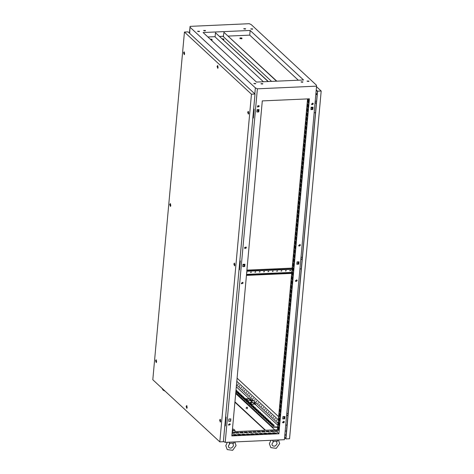 <?xml version="1.0" encoding="UTF-8"?>
<svg xmlns="http://www.w3.org/2000/svg" width="474" height="474" viewBox="0 0 474 474"><rect width="100%" height="100%" fill="white"/><g stroke="black" fill="none" stroke-linecap="round" stroke-linejoin="round"><path stroke-width="0.71" d="M278.463 430.481L278.291 429.918L278.463 430.481M278.866 426.061L278.694 425.498L278.866 426.061M279.269 421.641L279.097 421.078L279.269 421.641M279.672 417.221L279.5 416.664L279.672 417.221M280.075 412.807L279.903 412.244L280.075 412.807M280.478 408.387L280.306 407.824L280.478 408.387M280.875 403.966L280.709 403.404L280.875 403.966M281.278 399.546L281.112 398.984L281.278 399.546M281.68 395.126L281.509 394.564L281.68 395.126M282.083 390.706L281.912 390.149L282.083 390.706M282.486 386.292L282.314 385.729L282.486 386.292M282.889 381.872L282.717 381.309L282.889 381.872M283.292 377.452L283.12 376.889L283.292 377.452M283.695 373.032L283.523 372.469L283.695 373.032M284.092 368.612L283.926 368.049L284.092 368.612M284.495 364.192L284.329 363.629L284.495 364.192M284.898 359.778L284.726 359.215L284.898 359.778M285.301 355.358L285.129 354.795L285.301 355.358M285.704 350.938L285.532 350.375L285.704 350.938M286.106 346.518L285.935 345.955L286.106 346.518M286.509 342.098L286.337 341.535L286.509 342.098M286.912 337.678L286.74 337.115L286.912 337.678M287.309 333.258L287.143 332.701L287.309 333.258M287.712 328.843L287.546 328.281L287.712 328.843M288.115 324.423L287.943 323.861L288.115 324.423M288.518 320.003L288.346 319.44L288.518 320.003M288.921 315.583L288.749 315.02L288.921 315.583M289.324 311.163L289.152 310.6L289.324 311.163M289.727 306.743L289.555 306.186L289.727 306.743M290.129 302.329L289.958 301.766L290.129 302.329M290.526 297.909L290.361 297.346L290.526 297.909M290.929 293.489L290.763 292.926L290.929 293.489M291.332 289.069L291.16 288.506L291.332 289.069M291.735 284.649L291.563 284.086L291.735 284.649M292.138 280.229L291.966 279.666L292.138 280.229M292.541 275.815L292.369 275.252L292.541 275.815M292.944 271.395L292.772 270.832L292.944 271.395M293.347 266.975L293.175 266.412L293.347 266.975M293.744 262.555L293.578 261.992L293.744 262.555M294.147 258.134L293.981 257.572L294.147 258.134M294.55 253.714L294.378 253.152L294.55 253.714M294.952 249.294L294.781 248.737L294.952 249.294M295.355 244.88L295.183 244.317L295.355 244.88M295.758 240.46L295.586 239.897L295.758 240.46M296.161 236.04L295.989 235.477L296.161 236.04M296.564 231.62L296.392 231.057L296.564 231.62M296.961 227.2L296.795 226.637L296.961 227.2M297.364 222.78L297.198 222.223L297.364 222.78M297.767 218.366L297.595 217.803L297.767 218.366M298.17 213.946L297.998 213.383L298.17 213.946M298.573 209.526L298.401 208.963L298.573 209.526M298.976 205.106L298.804 204.543L298.976 205.106M299.378 200.686L299.207 200.123L299.378 200.686M299.781 196.266L299.609 195.703L299.781 196.266M300.178 191.852L300.012 191.289L300.178 191.852M300.581 187.431L300.415 186.869L300.581 187.431M300.984 183.011L300.812 182.449L300.984 183.011M301.387 178.591L301.215 178.028L301.387 178.591M301.79 174.171L301.618 173.608L301.79 174.171M302.193 169.751L302.021 169.188L302.193 169.751M302.596 165.337L302.424 164.774L302.596 165.337M302.999 160.917L302.827 160.354L302.999 160.917M303.396 156.497L303.23 155.934L303.396 156.497M303.798 152.077L303.633 151.514L303.798 152.077M304.201 147.657L304.03 147.094L304.201 147.657M304.604 143.237L304.432 142.674L304.604 143.237M305.007 138.817L304.835 138.26L305.007 138.817M305.41 134.403L305.238 133.84L305.41 134.403M305.813 129.983L305.641 129.42L305.813 129.983M306.216 125.563L306.044 125L306.216 125.563M306.613 121.143L306.447 120.58L306.613 121.143M307.016 116.723L306.85 116.16L307.016 116.723M307.419 112.302L307.253 111.746L307.419 112.302M307.822 107.888L307.65 107.325L307.822 107.888M308.224 103.468L308.053 102.905L308.224 103.468M308.319 98.853L308.497 99.327L308.627 98.841M242.718 282.326L241.379 283.203M242.86 282.445L241.379 283.339M229.849 423.738L228.504 424.615M229.991 423.857L228.509 424.751M258.804 105.566L257.465 106.437M258.946 105.678L257.465 106.573M297.186 280.679L296.955 280.027L295.444 280.756L295.675 281.402L297.186 280.679M295.616 281.337L297.056 280.549L296.884 279.968M243.121 283.096L242.889 282.445L241.379 283.174L241.61 283.819L243.121 283.096M241.55 283.754L242.984 282.972L242.818 282.386M230.251 424.508L230.02 423.857L228.509 424.586L228.741 425.231L230.251 424.508M228.681 425.166L230.115 424.384L229.949 423.797M284.317 422.085L284.086 421.439L282.575 422.168L282.806 422.814L284.317 422.085M282.747 422.749L284.181 421.961L284.015 421.38M259.207 106.33L258.976 105.684L257.465 106.407L257.696 107.059L259.207 106.33M257.637 106.988L259.077 106.206L258.905 105.625M246.338 247.742L246.107 247.096L244.596 247.819L244.827 248.471L246.338 247.742M244.768 248.4L246.207 247.618L246.036 247.037M300.403 245.325L300.172 244.673L298.661 245.402L298.893 246.047L300.403 245.325M298.833 245.982L300.273 245.2L300.101 244.614M313.273 103.913L313.041 103.261L311.531 103.99L311.762 104.641L313.273 103.913M311.702 104.57L313.142 103.788L312.97 103.208M233.119 435.002L232.307 434.984L233.119 435.002M237.48 434.806L236.662 434.788L237.48 434.806M241.841 434.611L241.023 434.593L241.841 434.611M246.196 434.415L245.384 434.397L246.196 434.415M250.556 434.225L249.745 434.202L250.556 434.225M254.917 434.03L254.105 434.006L254.917 434.03M259.278 433.834L258.466 433.811L259.278 433.834M263.639 433.639L262.827 433.615L263.639 433.639M268 433.443L267.188 433.42L268 433.443M272.36 433.248L271.549 433.224L272.36 433.248M276.721 433.052L275.909 433.029L276.721 433.052M236.97 391.406L236.153 391.382L236.97 391.406M238.653 392.964L237.841 392.946L238.653 392.964M240.336 394.528L239.524 394.504L240.336 394.528M242.018 396.086L241.207 396.068L242.018 396.086M243.701 397.65L242.889 397.627L243.701 397.65M245.384 399.209L244.572 399.191L245.384 399.209M248.749 402.331L247.938 402.313L248.749 402.331M250.432 403.895L249.62 403.872L250.432 403.895M252.115 405.454L251.303 405.436L252.115 405.454M253.797 407.018L252.986 407L253.797 407.018M255.48 408.582L254.668 408.558L255.48 408.582M257.163 410.14L256.351 410.123L257.163 410.14M258.845 411.705L258.034 411.681L258.845 411.705M260.528 413.263L259.716 413.245L260.528 413.263M262.211 414.827L261.399 414.803L262.211 414.827M263.894 416.385L263.082 416.368L263.894 416.385M265.576 417.95L264.765 417.926L265.576 417.95M267.259 419.508L266.447 419.49L267.259 419.508M268.942 421.072L268.13 421.048L268.942 421.072M270.624 422.63L269.813 422.612L270.624 422.63M272.307 424.194L271.495 424.171L272.307 424.194M273.99 425.759L273.178 425.735L273.99 425.759M247.067 400.773L246.255 400.749L247.067 400.773M205.544 30.532L203.63 30.484L205.544 30.532M205.319 30.863L203.885 30.733M199.513 31.296L197.599 31.248L199.513 31.296M197.741 31.438L199.4 31.586M255.788 83.513L253.868 83.46L255.788 83.513M254.017 83.655L255.67 83.803M262.833 83.685L260.913 83.637L262.833 83.685M262.608 84.017L261.168 83.886M302.945 81.889L301.031 81.842L302.945 81.889M302.72 82.221L301.28 82.091M308.977 81.131L307.063 81.084L308.977 81.131M307.211 81.273L308.864 81.421M245.662 28.742L243.743 28.689L245.662 28.742M245.431 29.068L243.997 28.938M252.707 28.914L250.787 28.867L252.707 28.914M250.936 29.056L252.589 29.21M251.913 404.209L251.528 403.854M309.398 98.805L262.306 100.909L231.822 435.879L278.913 433.775L309.398 98.805M277.367 430.7L274.286 430.836L274.89 431.399L277.314 431.293M265.914 431.21L268.882 431.079L269.487 431.642L266.518 431.773L265.914 431.21M261.553 431.405L264.522 431.275L265.126 431.838L262.158 431.968L261.553 431.405M257.192 431.601L260.161 431.47L260.765 432.033L257.803 432.164L257.192 431.601M252.832 431.796L255.8 431.666L256.404 432.229L253.442 432.359L252.832 431.796M248.477 431.992L251.439 431.861L252.044 432.418L249.081 432.555L248.477 431.992M244.116 432.187L247.078 432.057L247.683 432.614L244.72 432.75L244.116 432.187M239.755 432.383L242.718 432.247L243.322 432.809L240.359 432.946L239.755 432.383M235.394 432.578L238.357 432.442L238.967 433.005L235.999 433.141L235.394 432.578M232.112 432.726L233.996 432.638L234.606 433.2L232.059 433.313M270.879 431.577L270.275 431.014L273.237 430.884L273.848 431.447L270.879 431.577M235.679 434.522L236.431 435.221L234.132 435.322L233.38 434.622L235.679 434.522L235.649 434.877L233.741 434.96M240.04 434.326L240.792 435.025L238.493 435.132L237.735 434.427L240.04 434.326L240.01 434.682L238.102 434.765M244.4 434.131L245.153 434.83L242.854 434.936L242.096 434.237L244.4 434.131L244.371 434.486L242.457 434.569M248.761 433.935L249.514 434.634L247.215 434.741L246.456 434.042L248.761 433.935L248.726 434.291L246.818 434.374M253.122 433.74L253.874 434.439L251.57 434.545L250.817 433.846L253.122 433.74L253.086 434.095L251.179 434.178M257.483 433.544L258.235 434.243L255.93 434.35L255.178 433.651L257.483 433.544L257.447 433.9L255.539 433.983M261.844 433.349L262.596 434.054L260.291 434.154L259.539 433.455L261.844 433.349L261.808 433.704L259.9 433.793M266.198 433.159L266.957 433.858L264.652 433.959L263.899 433.26L266.198 433.159L266.169 433.509L264.261 433.597M270.559 432.963L271.318 433.663L269.013 433.763L268.26 433.064L270.559 432.963L270.53 433.313L268.622 433.402M291.682 273.397L277.231 432.211L278.913 433.775M277.456 429.746L234.855 431.654M274.92 432.768L272.621 432.869L273.374 433.568L275.672 433.467L274.92 432.768L274.89 433.118L272.983 433.206M274.647 431.174L277.337 431.05M266.275 431.547L269.09 431.66M261.915 431.743L264.729 431.855M257.554 431.938L260.368 432.051M253.199 432.134L256.013 432.247M248.838 432.329L251.653 432.436M244.477 432.525L247.292 432.632M240.117 432.721L242.931 432.827M235.756 432.91L238.57 433.023M232.076 433.076L234.209 433.218M270.636 431.352L273.451 431.464M236.04 435.239L235.649 434.877M240.401 435.043L240.01 434.682M244.762 434.848L244.371 434.486M249.123 434.652L248.726 434.291M253.477 434.457L253.086 434.095M257.838 434.261L257.447 433.9M262.199 434.066L261.808 433.704M266.56 433.876L266.169 433.509M270.921 433.68L270.53 433.313M275.281 433.485L274.89 433.118M298.863 261.838L298.661 264.036L296.854 264.119M284.785 416.504L284.584 418.708L282.777 418.785M312.935 107.165L312.733 109.37L310.932 109.447M244.797 264.255L244.596 266.453L242.789 266.536M230.72 418.921L230.518 421.125L228.711 421.202M258.869 109.583L258.668 111.787L256.867 111.87M234.92 401.828L265.588 430.279M266.921 431.518L267.17 431.743M268.936 433.384L269.327 433.751M274.831 429.865L235.679 393.533M312.686 103.083L312.562 104.452M312.313 107.195L312.165 108.866M299.817 244.495L299.681 246.03M298.182 262.478L298.039 264.065M296.6 279.85L296.463 281.384M254.461 404.109L249.004 399.007L246.433 399.126M228.219 36.083L249.751 35.117L298.336 80.201M223.586 36.291L219.758 36.462M215.125 36.67L207.885 36.996M254.834 93.858L255.379 87.85L257.364 88.81L225.191 442.337L284.418 439.688L316.591 86.161L316.425 85.119L251.261 24.66L249.277 23.7L190.05 26.348L189.671 33.399M225.191 442.337L223.402 441.472M189.428 33.168L190.05 26.348M285.206 431.062L286.521 431.062M236.763 391.026L235.945 390.552M238.446 392.591L237.918 392.099L236.36 392.17M240.128 394.149L239.601 393.663L238.043 393.728M241.811 395.713L241.284 395.221L239.726 395.292M243.494 397.271L242.966 396.785L241.408 396.851M245.177 398.835L244.649 398.344L243.091 398.415M246.859 400.394L246.332 399.908L244.774 399.979M250.225 403.516L249.697 403.03L248.139 403.101M251.907 405.08L251.38 404.589L249.822 404.66M253.59 406.639L253.063 406.153L251.504 406.224M255.273 408.203L254.745 407.711L253.187 407.782M256.955 409.761L256.428 409.275L254.87 409.346M258.638 411.325L258.111 410.839L256.553 410.905M260.321 412.89L259.793 412.398L258.235 412.469M262.004 414.448L261.476 413.962L259.918 414.027M263.686 416.012L263.159 415.52L261.601 415.591M265.369 417.57L264.842 417.084L263.283 417.15M267.052 419.135L266.524 418.643L264.966 418.714M268.734 420.693L268.207 420.207L266.649 420.278M270.417 422.257L269.89 421.765L268.331 421.836M272.1 423.815L271.572 423.329L270.014 423.401M273.782 425.379L273.261 424.888L271.697 424.959M248.542 401.958L248.015 401.466L246.456 401.537M277.675 427.347L272.325 427.098L235.744 392.768M235.714 393.124L272.325 427.098M255.587 402.539L253.969 402.462L255.759 404.121L251.925 404.221L249.905 402.349L252.227 402.242L252.192 402.598L250.266 402.681M235.904 391.068L237.154 391.009L235.981 390.197M236.887 392.656L238.837 392.573L237.948 391.743L235.999 391.832L236.887 392.656M238.57 394.22L240.519 394.131L239.631 393.307L237.681 393.396L238.57 394.22M240.253 395.778L242.202 395.695L241.313 394.872L239.364 394.955L240.253 395.778M241.936 397.342L243.885 397.253L242.996 396.43L241.047 396.519L241.936 397.342M243.618 398.901L245.568 398.818L244.679 397.994L242.729 398.077L243.618 398.901M245.301 400.465L247.25 400.376L246.362 399.552L244.412 399.641L245.301 400.465M248.666 403.587L250.616 403.498L249.733 402.675L247.778 402.764L248.666 403.587M250.349 405.151L252.304 405.063L251.416 404.239L249.46 404.322L250.349 405.151M252.032 406.71L253.987 406.621L253.098 405.797L251.143 405.886L252.032 406.71M253.714 408.274L255.67 408.185L254.781 407.362L252.826 407.45L253.714 408.274M255.397 409.832L257.352 409.749L256.464 408.92L254.508 409.009L255.397 409.832M257.08 411.396L259.035 411.308L258.146 410.484L256.191 410.573L257.08 411.396M258.763 412.955L260.718 412.872L259.829 412.042L257.874 412.131L258.763 412.955M260.445 414.519L262.4 414.43L261.512 413.606L259.556 413.695L260.445 414.519M262.128 416.077L264.083 415.994L263.194 415.171L261.239 415.254L262.128 416.077M263.811 417.641L265.766 417.553L264.877 416.729L262.922 416.818L263.811 417.641M265.493 419.2L267.449 419.117L266.56 418.293L264.605 418.376L265.493 419.2M267.176 420.764L269.131 420.675L268.243 419.851L266.287 419.94L267.176 420.764M268.859 422.328L270.814 422.239L269.925 421.416L267.97 421.499L268.859 422.328M270.541 423.886L272.497 423.797L271.608 422.974L269.653 423.063L270.541 423.886M272.224 425.451L274.179 425.362L273.291 424.538L271.335 424.627L272.224 425.451M246.984 402.029L248.933 401.94L248.05 401.117L246.095 401.2L246.984 402.029M252.227 402.242L250.408 400.56L248.086 400.66L246.071 398.788L249.899 398.687L251.682 400.34L253.3 400.411M236.295 386.754L249.117 398.652M277.705 426.991L272.36 426.742M254.971 404.085L277.859 425.32M317.159 94.415L315.832 94.533M242.777 266.666L244.726 266.578L244.94 264.249L242.99 264.332L242.777 266.666M296.843 264.249L298.798 264.16L299.005 261.826L297.056 261.915L296.843 264.249M282.765 418.915L284.72 418.832L284.933 416.498L282.978 416.587L282.765 418.915M228.699 421.339L230.654 421.25L230.868 418.915L228.912 419.004L228.699 421.339M256.849 112L258.804 111.911L259.017 109.577L257.062 109.666L256.849 112M310.92 109.583L312.87 109.494L313.083 107.16L311.128 107.248L310.92 109.583M316.591 86.161L257.364 88.81M303.556 79.964L250.177 30.437L203.085 32.54L256.464 82.073L303.556 79.964M190.222 27.391L255.379 87.85M234.891 402.177L265.191 430.297M266.53 431.536L266.773 431.761M278.996 427.311L278.783 429.645L278.031 428.946L278.244 426.612L278.996 427.311M279.399 422.897L279.186 425.225L278.434 424.526L278.647 422.198L279.399 422.897M279.802 418.477L279.589 420.811L278.836 420.112L279.05 417.778L279.802 418.477M280.205 414.057L279.992 416.391L279.239 415.692L279.447 413.358L280.205 414.057M280.608 409.637L280.395 411.971L279.636 411.272L279.85 408.938L280.608 409.637M281.005 405.217L280.798 407.551L280.039 406.852L280.252 404.518L281.005 405.217M281.408 400.797L281.195 403.131L280.442 402.432L280.655 400.097L281.408 400.797M281.811 396.382L281.597 398.711L280.845 398.012L281.058 395.683L281.811 396.382M282.214 391.962L282 394.297L281.248 393.592L281.461 391.263L282.214 391.962M282.617 387.542L282.403 389.877L281.651 389.178L281.864 386.843L282.617 387.542M283.019 383.122L282.806 385.457L282.054 384.758L282.267 382.423L283.019 383.122M283.422 378.702L283.209 381.037L282.457 380.338L282.664 378.003L283.422 378.702M283.825 374.282L283.612 376.617L282.854 375.918L283.067 373.583L283.825 374.282M284.222 369.868L284.015 372.197L283.256 371.498L283.47 369.163L284.222 369.868M284.625 365.448L284.412 367.777L283.659 367.077L283.873 364.749L284.625 365.448M285.028 361.028L284.815 363.362L284.062 362.663L284.276 360.329L285.028 361.028M285.431 356.608L285.218 358.942L284.465 358.243L284.678 355.909L285.431 356.608M285.834 352.188L285.621 354.522L284.868 353.823L285.081 351.489L285.834 352.188M286.237 347.768L286.023 350.102L285.271 349.403L285.484 347.069L286.237 347.768M286.64 343.348L286.426 345.682L285.674 344.983L285.881 342.649L286.64 343.348M287.043 338.934L286.829 341.262L286.071 340.563L286.284 338.235L287.043 338.934M287.44 334.514L287.232 336.848L286.474 336.149L286.687 333.815L287.44 334.514M287.842 330.094L287.629 332.428L286.877 331.729L287.09 329.394L287.842 330.094M288.245 325.674L288.032 328.008L287.28 327.309L287.493 324.974L288.245 325.674M288.648 321.254L288.435 323.588L287.682 322.889L287.896 320.554L288.648 321.254M289.051 316.833L288.838 319.168L288.085 318.469L288.299 316.134L289.051 316.833M289.454 312.419L289.241 314.748L288.488 314.049L288.702 311.72L289.454 312.419M289.857 307.999L289.644 310.334L288.891 309.629L289.099 307.3L289.857 307.999M290.26 303.579L290.047 305.914L289.294 305.215L289.501 302.88L290.26 303.579M290.657 299.159L290.449 301.494L289.691 300.794L289.904 298.46L290.657 299.159M291.06 294.739L290.852 297.074L290.094 296.374L290.307 294.04L291.06 294.739M291.463 290.319L291.249 292.654L290.497 291.954L290.71 289.62L291.463 290.319M291.866 285.905L291.652 288.233L290.9 287.534L291.113 285.2L291.866 285.905M292.268 281.485L292.055 283.819L291.303 283.114L291.516 280.786L292.268 281.485M292.671 277.065L292.458 279.399L291.706 278.7L291.919 276.366L292.671 277.065M292.239 272.84L292.316 271.946L293.074 272.645L292.861 274.979L292.108 274.28L292.191 273.374M292.618 268.687L292.719 267.526L293.477 268.225L293.264 270.559L292.511 269.86L292.565 269.22M293.874 263.805L293.667 266.139L292.908 265.44L293.122 263.106L293.874 263.805M294.277 259.391L294.07 261.719L293.311 261.02L293.524 258.686L294.277 259.391M294.68 254.971L294.467 257.299L293.714 256.6L293.927 254.271L294.68 254.971M295.083 250.55L294.869 252.885L294.117 252.186L294.33 249.851L295.083 250.55M295.486 246.13L295.272 248.465L294.52 247.766L294.733 245.431L295.486 246.13M295.889 241.71L295.675 244.045L294.923 243.346L295.136 241.011L295.889 241.71M296.291 237.29L296.078 239.625L295.326 238.926L295.533 236.591L296.291 237.29M296.694 232.87L296.481 235.205L295.729 234.506L295.936 232.171L296.694 232.87M297.091 228.456L296.884 230.785L296.126 230.086L296.339 227.757L297.091 228.456M297.494 224.036L297.287 226.371L296.528 225.671L296.742 223.337L297.494 224.036M297.897 219.616L297.684 221.951L296.931 221.251L297.145 218.917L297.897 219.616M298.3 215.196L298.087 217.53L297.334 216.831L297.548 214.497L298.3 215.196M298.703 210.776L298.49 213.11L297.737 212.411L297.95 210.077L298.703 210.776M299.106 206.356L298.893 208.69L298.14 207.991L298.353 205.657L299.106 206.356M299.509 201.942L299.295 204.27L298.543 203.571L298.756 201.243L299.509 201.942M299.912 197.522L299.698 199.856L298.946 199.151L299.153 196.823L299.912 197.522M300.315 193.102L300.101 195.436L299.343 194.737L299.556 192.403L300.315 193.102M300.712 188.682L300.504 191.016L299.746 190.317L299.959 187.982L300.712 188.682M301.114 184.262L300.901 186.596L300.149 185.897L300.362 183.562L301.114 184.262M301.517 179.842L301.304 182.176L300.552 181.477L300.765 179.142L301.517 179.842M301.92 175.427L301.707 177.756L300.954 177.057L301.168 174.722L301.92 175.427M302.323 171.007L302.11 173.336L301.357 172.637L301.571 170.308L302.323 171.007M302.726 166.587L302.513 168.922L301.76 168.223L301.974 165.888L302.726 166.587M303.129 162.167L302.916 164.502L302.163 163.803L302.371 161.468L303.129 162.167M303.532 157.747L303.319 160.082L302.56 159.382L302.773 157.048L303.532 157.747M303.929 153.327L303.721 155.662L302.963 154.962L303.176 152.628L303.929 153.327M304.332 148.907L304.118 151.242L303.366 150.542L303.579 148.208L304.332 148.907M304.735 144.493L304.521 146.822L303.769 146.122L303.982 143.794L304.735 144.493M305.137 140.073L304.924 142.407L304.172 141.708L304.385 139.374L305.137 140.073M305.54 135.653L305.327 137.987L304.575 137.288L304.788 134.954L305.54 135.653M305.943 131.233L305.73 133.567L304.978 132.868L305.191 130.534L305.943 131.233M306.346 126.813L306.133 129.147L305.38 128.448L305.588 126.114L306.346 126.813M306.749 122.393L306.536 124.727L305.777 124.028L305.991 121.694L306.749 122.393M307.146 117.979L306.939 120.307L306.18 119.608L306.394 117.279L307.146 117.979M307.549 113.559L307.336 115.893L306.583 115.188L306.796 112.859L307.549 113.559M307.952 109.138L307.739 111.473L306.986 110.774L307.199 108.439L307.952 109.138M308.355 104.718L308.141 107.053L307.389 106.354L307.602 104.019L308.355 104.718M308.544 102.633L307.792 101.934L308.005 99.599L308.758 100.298L308.544 102.633M291.771 272.414L292.061 269.244M292.15 268.254L307.567 98.888M249.751 35.117L250.177 30.437M253.744 400.826L251.647 400.731L249.863 399.078L248.998 399.037M255.279 404.097L253.969 402.462M249.863 399.078L249.899 398.687M251.647 400.731L251.682 400.34M229.706 418.969L229.315 418.986M243.784 264.296L243.393 264.314M257.856 109.63L257.471 109.648M244.365 266.465L244.501 264.96L242.925 265.031M246.036 248.08L246.107 247.286L244.774 247.345M258.437 111.799L258.579 110.294L257.003 110.365M244.217 266.471L244.353 264.966M245.876 248.269L245.965 247.292M258.294 111.805L258.431 110.3M292.387 278.996L292.523 278.682M308.479 102.23L308.61 101.916M279.518 420.408L279.654 420.094M278.813 429.331L278.38 428.934L278.564 426.914M279.216 424.917L278.783 424.514L278.967 422.494M279.619 420.497L279.186 420.094L279.37 418.074M280.021 416.077L279.583 415.674L279.767 413.654M280.424 411.657L279.986 411.254L280.17 409.234M280.821 407.237L280.389 406.834L280.572 404.814M281.224 402.817L280.792 402.42L280.975 400.4M281.627 398.403L281.195 398L281.378 395.98M282.03 393.983L281.597 393.58L281.781 391.56M282.433 389.563L282 389.16L282.184 387.139M282.836 385.143L282.403 384.74L282.587 382.719M283.239 380.723L282.8 380.32L282.99 378.299M283.642 376.303L283.203 375.9L283.387 373.879M284.039 371.889L283.606 371.486L283.79 369.465M284.441 367.469L284.009 367.066L284.193 365.045M284.844 363.048L284.412 362.646L284.596 360.625M285.247 358.628L284.815 358.226L284.998 356.205M285.65 354.208L285.218 353.805L285.401 351.785M286.053 349.788L285.621 349.385L285.804 347.365M286.456 345.368L286.018 344.971L286.207 342.951M286.859 340.954L286.42 340.551L286.604 338.531M287.256 336.534L286.823 336.131L287.007 334.111M287.659 332.114L287.226 331.711L287.41 329.691M288.062 327.694L287.629 327.291L287.813 325.271M288.465 323.274L288.032 322.871L288.216 320.851M288.867 318.854L288.435 318.457L288.619 316.436M289.27 314.44L288.838 314.037L289.022 312.016M289.673 310.02L289.235 309.617L289.424 307.596M290.076 305.6L289.638 305.197L289.821 303.176M290.473 301.18L290.041 300.777L290.224 298.756M290.876 296.76L290.444 296.357L290.627 294.336M291.279 292.339L290.846 291.937L291.03 289.916M291.682 287.925L291.249 287.522L291.433 285.502M292.085 283.505L291.652 283.102L291.836 281.082M292.488 279.085L292.055 278.682L292.239 276.662M292.891 274.665L292.458 274.262L292.642 272.242M293.293 270.245L292.855 269.842L293.039 267.822M293.69 265.825L293.258 265.422L293.442 263.402M294.093 261.411L293.661 261.008L293.844 258.988M294.496 256.991L294.064 256.588L294.247 254.568M294.899 252.571L294.467 252.168L294.65 250.148M295.302 248.151L294.869 247.748L295.053 245.728M295.705 243.731L295.272 243.328L295.456 241.307M296.108 239.311L295.675 238.908L295.859 236.887M296.511 234.891L296.072 234.494L296.256 232.473M296.908 230.477L296.475 230.074L296.659 228.053M297.311 226.057L296.878 225.654L297.062 223.633M297.713 221.636L297.281 221.234L297.465 219.213M298.116 217.216L297.684 216.814L297.868 214.793M298.519 212.796L298.087 212.393L298.27 210.373M298.922 208.376L298.49 207.979L298.673 205.959M299.325 203.962L298.893 203.559L299.076 201.539M299.728 199.542L299.29 199.139L299.473 197.119M300.125 195.122L299.692 194.719L299.876 192.699M300.528 190.702L300.095 190.299L300.279 188.279M300.931 186.282L300.498 185.879L300.682 183.859M301.334 181.862L300.901 181.459L301.085 179.439M301.737 177.448L301.304 177.045L301.488 175.024M302.139 173.028L301.707 172.625L301.891 170.604M302.542 168.608L302.11 168.205L302.293 166.184M302.945 164.188L302.507 163.785L302.69 161.764M303.342 159.768L302.91 159.365L303.093 157.344M303.745 155.348L303.313 154.945L303.496 152.924M304.148 150.928L303.716 150.531L303.899 148.51M304.551 146.513L304.118 146.111L304.302 144.09M304.954 142.093L304.521 141.69L304.705 139.67M305.357 137.673L304.924 137.27L305.108 135.25M305.76 133.253L305.327 132.85L305.511 130.83M306.163 128.833L305.724 128.43L305.908 126.41M306.565 124.413L306.127 124.016L306.311 121.996M306.962 119.999L306.53 119.596L306.714 117.576M307.365 115.579L306.933 115.176L307.116 113.156M307.768 111.159L307.336 110.756L307.519 108.736M308.171 106.739L307.739 106.336L307.922 104.316M308.574 102.319L308.141 101.916L308.325 99.895M248.015 401.466L248.05 401.117M273.261 424.888L273.291 424.538M271.572 423.329L271.608 422.974M269.89 421.765L269.925 421.416M268.207 420.207L268.243 419.851M266.524 418.643L266.56 418.293M264.842 417.084L264.877 416.729M263.159 415.52L263.194 415.171M261.476 413.962L261.512 413.606M259.793 412.398L259.829 412.042M258.111 410.839L258.146 410.484M256.428 409.275L256.464 408.92M254.745 407.711L254.781 407.362M253.063 406.153L253.098 405.797M251.38 404.589L251.416 404.239M249.697 403.03L249.733 402.675M246.332 399.908L246.362 399.552M244.649 398.344L244.679 397.994M242.966 396.785L242.996 396.43M241.284 395.221L241.313 394.872M239.601 393.663L239.631 393.307M237.918 392.099L237.948 391.743M236.236 390.54L236.265 390.185M273.237 430.884L273.208 431.239M233.996 432.638L233.966 432.993M238.357 432.442L238.327 432.798M242.718 432.247L242.688 432.602M247.078 432.057L247.049 432.406M251.439 431.861L251.41 432.211M255.8 431.666L255.764 432.015M260.161 431.47L260.125 431.82M264.522 431.275L264.486 431.624M268.882 431.079L268.847 431.435M308.141 101.916L307.792 101.934M307.739 106.336L307.389 106.354M307.336 110.756L306.986 110.774M306.933 115.176L306.583 115.188M306.53 119.596L306.18 119.608M306.127 124.016L305.777 124.028M305.724 128.43L305.38 128.448M305.327 132.85L304.978 132.868M304.924 137.27L304.575 137.288M304.521 141.69L304.172 141.708M304.118 146.111L303.769 146.122M303.716 150.531L303.366 150.542M303.313 154.945L302.963 154.962M302.91 159.365L302.56 159.382M302.507 163.785L302.163 163.803M302.11 168.205L301.76 168.223M301.707 172.625L301.357 172.637M301.304 177.045L300.954 177.057M300.901 181.459L300.552 181.477M300.498 185.879L300.149 185.897M300.095 190.299L299.746 190.317M299.692 194.719L299.343 194.737M299.29 199.139L298.946 199.151M298.893 203.559L298.543 203.571M298.49 207.979L298.14 207.991M298.087 212.393L297.737 212.411M297.684 216.814L297.334 216.831M297.281 221.234L296.931 221.251M296.878 225.654L296.528 225.671M296.475 230.074L296.126 230.086M296.072 234.494L295.729 234.506M295.675 238.908L295.326 238.926M295.272 243.328L294.923 243.346M294.869 247.748L294.52 247.766M294.467 252.168L294.117 252.186M294.064 256.588L293.714 256.6M293.661 261.008L293.311 261.02M293.258 265.422L292.908 265.44M292.855 269.842L292.511 269.86M292.458 274.262L292.108 274.28M292.055 278.682L291.706 278.7M291.652 283.102L291.303 283.114M291.249 287.522L290.9 287.534M290.846 291.937L290.497 291.954M290.444 296.357L290.094 296.374M290.041 300.777L289.691 300.794M289.638 305.197L289.294 305.215M289.235 309.617L288.891 309.629M288.838 314.037L288.488 314.049M288.435 318.457L288.085 318.469M288.032 322.871L287.682 322.889M287.629 327.291L287.28 327.309M287.226 331.711L286.877 331.729M286.823 336.131L286.474 336.149M286.42 340.551L286.071 340.563M286.018 344.971L285.674 344.983M285.621 349.385L285.271 349.403M285.218 353.805L284.868 353.823M284.815 358.226L284.465 358.243M284.412 362.646L284.062 362.663M284.009 367.066L283.659 367.077M283.606 371.486L283.256 371.498M283.203 375.9L282.854 375.918M282.8 380.32L282.457 380.338M282.403 384.74L282.054 384.758M282 389.16L281.651 389.178M281.597 393.58L281.248 393.592M281.195 398L280.845 398.012M280.792 402.42L280.442 402.432M280.389 406.834L280.039 406.852M279.986 411.254L279.636 411.272M279.583 415.674L279.239 415.692M279.186 420.094L278.836 420.112M278.783 424.514L278.434 424.526M278.38 428.934L278.031 428.946M229.232 442.159L229.321 443.32L233.966 443.113L234.085 441.94M272.834 440.204L272.923 441.371L277.568 441.164L277.687 439.991M315.044 103.16L316.099 103.113L315.18 102.905L315.198 101.507M316.099 103.113L316.348 103.356M315.506 112.569L314.161 112.883M312.81 104.44L312.467 104.452M311.856 109.405L312.064 108.872L312.467 109.381M312.751 109.221L312.449 109.233M312.787 108.842L312.064 108.872M315.382 113.233L315.423 113.541M286.622 415.502L287.677 415.455L286.758 415.248L286.77 413.849M283.594 422.79L283.636 421.724L283.843 422.63M283.683 421.73L283.95 422.518M283.867 417.677L284.092 418.429L283.867 417.677M284.133 418.412L284.086 417.316M287.677 415.455L287.919 415.698M287.084 424.911L285.733 425.225M284.347 418.714L284.43 417.156L284.039 416.794L284.056 418.732M284.726 417.144L284.43 417.156M284.761 416.764L284.039 416.794M283.464 422.844L283.624 421.244M283.671 421.25L284.098 422.275M286.96 425.575L286.995 425.883M300.83 259.331L301.891 259.284L300.972 259.077L300.984 257.678M298.087 261.867L298.306 262.258L298.484 261.849M298.347 262.24L298.573 261.849M301.891 259.284L302.134 259.527M301.298 268.74L299.947 269.054M298.033 261.873L298.478 262.756L298.733 261.844M298.78 262.738L298.478 262.756M301.168 269.404L301.209 269.712M252.956 398.178L253.128 398.741L252.956 398.178M253.246 398.539L253.229 398.089M237.812 384.124L237.984 384.687L237.812 384.124M238.102 384.485L238.084 384.035M239.494 385.688L239.666 386.251L239.494 385.688M239.785 386.043L239.767 385.599M241.177 387.246L241.349 387.809L241.177 387.246M241.467 387.608L241.45 387.157M242.86 388.81L243.032 389.373L242.86 388.81M243.15 389.166L243.132 388.721M244.543 390.369L244.714 390.931L244.543 390.369M244.833 390.73L244.815 390.28M246.225 391.933L246.397 392.496L246.225 391.933M246.516 392.294L246.498 391.844M247.908 393.491L248.08 394.054L247.908 393.491M248.198 393.853L248.18 393.402M249.591 395.055L249.762 395.618L249.591 395.055M249.881 395.417L249.863 394.966M251.273 396.62L251.445 397.176L251.273 396.62M251.564 396.975L251.546 396.525M254.639 399.742L254.811 400.305L254.639 399.742M254.935 400.097L254.911 399.647M256.321 401.3L256.493 401.863L256.321 401.3M256.618 401.662L256.594 401.211M258.004 402.864L258.176 403.427L258.004 402.864M258.3 403.22L258.277 402.77M259.687 404.423L259.859 404.986L259.687 404.423M259.983 404.784L259.959 404.334M261.37 405.987L261.541 406.55L261.37 405.987M261.666 406.342L261.642 405.898M263.052 407.545L263.224 408.108L263.052 407.545M263.348 407.907L263.325 407.456M264.735 409.109L264.907 409.672L264.735 409.109M265.031 409.465L265.007 409.021M266.418 410.668L266.589 411.231L266.418 410.668M266.714 411.029L266.69 410.579M268.1 412.232L268.272 412.795L268.1 412.232M268.397 412.593L268.373 412.143M269.783 413.79L269.955 414.353L269.783 413.79M270.079 414.152L270.056 413.701M271.466 415.354L271.638 415.917L271.466 415.354M271.762 415.716L271.738 415.265M273.154 416.919L273.32 417.476L273.154 416.919M273.445 417.274L273.421 416.824M274.837 418.477L275.003 419.04L274.837 418.477M275.127 418.838L275.104 418.388M276.52 420.041L276.686 420.604L276.52 420.041M276.81 420.397L276.792 419.946M311.24 107.266L311.045 109.447M297.168 261.909L296.967 264.113M311.217 107.243L312.224 108.179M278.641 416.699L237.077 378.134M278.357 419.828L236.793 381.262M278.037 423.365L236.473 384.799M301.227 269.51L301.097 268.924M315.441 113.339L315.311 112.753M287.013 425.682L286.883 425.095M285.958 438.894L289.531 438.734L321.176 91.038L317.598 91.198L285.958 438.894L284.607 437.638M316.537 86.736L321.176 91.038M316.247 89.947L317.598 91.198M316.217 90.297L317.432 91.429L285.852 438.414L284.637 437.289M286.118 435.523L284.904 434.391M246.385 407.332L247.464 407.362L246.385 407.332M247.446 434.427L247.612 434.723M220.126 420.325L220.043 421.185L220.126 420.325M219.995 420.242L220.072 421.084M220.209 420.865L219.776 420.468L220.209 420.865M220.57 421.031L220.214 421.783L219.764 420.284L220.114 419.531L220.57 421.031M217.092 66.484L217.649 65.542L218.123 67.444L217.773 68.375L217.092 66.484M186.146 406.491L186.703 405.548L187.183 407.45L186.827 408.381L186.146 406.491M169.775 204.543L170.332 203.607L170.812 205.509L170.462 206.433L169.775 204.543M233.86 264.006L234.417 263.07L234.897 264.966L234.547 265.896L233.86 264.006M247.671 112.255L248.228 111.313L248.708 113.215L248.352 114.145L247.671 112.255M183.586 52.792L184.143 51.856L184.623 53.752L184.273 54.682L183.586 52.792M155.567 360.714L156.124 359.778L156.598 361.68L156.248 362.604L155.567 360.714M219.646 420.177L220.203 419.241L220.683 421.137L220.333 422.067L219.646 420.177M152.824 379.739L184.469 32.042L251.445 94.19L219.806 441.887L152.824 379.739M251.445 94.19L255.024 94.03L188.042 31.882L184.469 32.042M255.024 94.03L223.378 441.727L219.806 441.887M156.041 360.862L155.958 361.721L156.041 360.862M155.91 360.785L155.987 361.621M156.124 361.407L155.691 361.004L156.124 361.407M156.485 361.573L156.13 362.32L155.679 360.821L156.029 360.074L156.485 361.573M184.066 52.94L183.983 53.799L184.066 52.94M183.936 52.863L184.013 53.698M184.149 53.479L183.716 53.082L184.149 53.479M184.51 53.651L184.155 54.397L183.699 52.898L184.054 52.146L184.51 53.651M248.151 112.403L248.068 113.256L248.151 112.403M248.021 112.32L248.098 113.162M248.228 112.942L247.801 112.539L248.228 112.942M248.595 113.108L248.24 113.861L247.784 112.362L248.139 111.609L248.595 113.108M234.34 264.154L234.257 265.013L234.34 264.154M234.209 264.071L234.286 264.913M234.417 264.693L233.99 264.296L234.417 264.693M234.784 264.859L234.429 265.612L233.972 264.113L234.328 263.36L234.784 264.859M170.255 204.691L170.172 205.55L170.255 204.691M170.125 204.614L170.202 205.449M170.338 205.236L169.905 204.833L170.338 205.236M170.699 205.402L170.344 206.149L169.893 204.649L170.243 203.903L170.699 205.402M186.626 406.633L186.543 407.492L186.626 406.633M186.495 406.556L186.572 407.391M186.703 407.178L186.276 406.775L186.703 407.178M187.07 407.344L186.715 408.096L186.258 406.591L186.614 405.845L187.07 407.344M217.566 66.627L217.483 67.486L217.566 66.627M217.436 66.55L217.513 67.385M217.649 67.172L217.216 66.769L217.649 67.172M218.01 67.338L217.655 68.084L217.205 66.585L217.554 65.839L218.01 67.338M225.654 416.717L226.104 417.138L225.612 417.161M224.812 425.996L225.304 425.972L226.104 417.138M253.679 108.795L254.129 109.216L253.637 109.233M252.832 118.073L253.323 118.05L254.129 109.216M239.868 260.546L240.318 260.967L239.826 260.984M239.02 269.825L239.512 269.801L240.318 260.967M241.622 37.967L240.288 37.932L241.622 37.967M240.069 38.033L241.953 38.08L240.069 38.033M241.811 38.75L240.022 38.584M223.325 36.302L223.941 32.368L276.543 81.172M223.029 36.314L271.614 81.398M223.941 32.368L276.804 81.161M210.48 39.401L211.712 39.301L210.391 39.318M210.681 39.591L211.973 39.289L210.183 39.129M211.902 40.089L211.582 40.426M268.083 81.552L215.48 32.747L215.101 36.901L263.449 81.759M215.48 32.747L268.343 81.54M222.365 38.88L223.55 39.04L222.798 39.283M222.259 38.779L223.811 39.028L222.91 39.383M223.669 40.089L223.876 39.152M258.354 110.306L258.217 111.805M245.888 247.298L245.787 248.34M244.276 264.972L244.14 266.477M257.726 106.377L257.785 105.767M232.473 431.103L233.232 430.736L233.344 431.062L232.592 431.423L232.473 431.103M232.13 432.525L234.79 432.406L234.974 430.374L232.313 430.493M234.974 430.374L233.629 429.124L232.432 429.177M232.337 430.226L232.799 430.208L232.373 429.817M232.799 430.208L232.349 430.072M251.173 271.946L250.616 272.544M251.356 272.289L251.25 271.993L250.568 272.325L251.356 272.289M246.812 272.135L246.676 272.686M246.658 272.882L246.995 272.485L246.729 272.112M255.533 271.75L254.976 272.349M255.717 272.094L254.929 272.129L255.717 272.094M259.894 271.555L259.337 272.153M260.078 271.898L259.29 271.934L260.078 271.898M264.255 271.359L263.698 271.958M264.439 271.703L263.651 271.738L264.439 271.703M268.616 271.164L268.059 271.762M268.799 271.507L268.011 271.543L268.799 271.507M272.977 270.968L272.42 271.566M273.154 271.312L272.372 271.347L273.154 271.312M277.337 270.773L276.78 271.371M277.515 271.116L276.733 271.152L277.515 271.116M281.698 270.577L281.141 271.175M281.876 270.921L281.094 270.956L281.876 270.921M286.053 270.381L285.502 270.98M286.237 270.725L285.455 270.761L285.555 271.057L286.237 270.725M290.414 270.186L289.857 270.784M290.598 270.53L289.815 270.565L289.916 270.861L290.598 270.53M246.806 271.27L292.766 269.214L292.156 268.219M246.456 275.068L292.422 273.012L291.735 272.372L246.521 274.399M246.836 270.915L292.802 268.859M246.907 270.109L292.168 268.088M246.427 275.424L292.393 273.368L292.422 273.012M316.964 94.385L315.933 93.425M165.213 391.234L163.139 390.143L161.895 388.153M315.945 93.271L317.165 94.397M234.897 441.904L236.064 445.56L232.687 450.3L227.224 449.601L225.778 445.667L227.354 442.242M229.92 443.504L228.397 445.904L228.504 446.887L229.007 447.675L230.53 448.191L231.668 447.871L233.131 446.407L233.451 445.323L232.93 443.646M278.493 439.955L279.666 443.611L276.289 448.351L270.826 447.652L269.38 443.717L270.956 440.293M273.522 441.555L271.999 443.954L272.106 444.938L272.609 445.726L274.132 446.235L275.27 445.921L276.733 444.458L277.053 443.374L276.532 441.697M315.998 103.018L316.377 103M315.228 101.175L316.549 101.116M287.576 415.36L287.955 415.343M286.8 413.518L288.127 413.458M301.784 259.189L302.169 259.171M301.014 257.346L302.341 257.287M247.333 408.825L247.464 407.362M246.213 408.724L246.344 407.261M220.214 421.783L220.546 421.765M220.114 419.531L220.446 419.52M156.13 362.32L156.461 362.308M156.029 360.074L156.361 360.056M184.155 54.397L184.487 54.386M184.054 52.146L184.386 52.134M248.24 113.861L248.572 113.843M248.139 111.609L248.471 111.597M234.429 265.612L234.76 265.594M234.328 263.36L234.66 263.348M170.344 206.149L170.676 206.137M170.243 203.903L170.575 203.885M186.715 408.096L187.046 408.078M186.614 405.845L186.946 405.827M217.655 68.084L217.987 68.072M217.554 65.839L217.886 65.821M241.953 38.08L241.876 38.88M240.01 37.908L239.933 38.702M212.038 39.419L211.967 40.219"/></g></svg>
